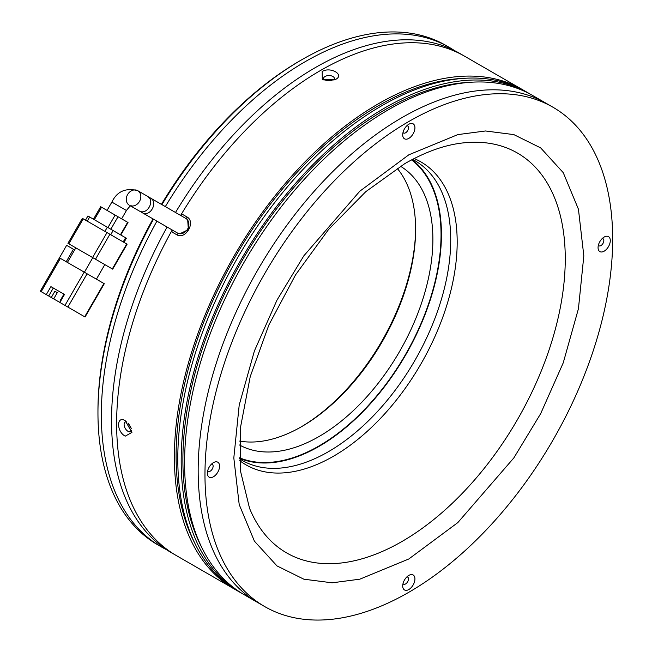<?xml version="1.0" encoding="UTF-8"?>
<svg xmlns="http://www.w3.org/2000/svg" width="652" height="652" viewBox="0 0 652 652"><rect width="100%" height="100%" fill="white"/><g stroke="black" fill="none" stroke-linecap="round" stroke-linejoin="round"><path stroke-width="0.98" d="M415.609 228.42A163.359 94.32 -60 0 1 300.955 427.011M397.133 168.273A160.962 92.934 -60 0 1 415.617 229.398A160.962 92.934 -60 0 1 301.803 426.53L301.803 426.53A160.962 92.934 -60 0 1 239.626 441.086M161.924 204.638A288.282 166.439 -60 0 1 301.794 59.723L300.099 60.701A285.886 165.054 120 0 0 161.427 204.353M153.016 218.917A285.886 165.054 120 0 0 97.955 410.833L97.955 412.797A288.282 166.439 -60 0 1 153.513 219.202M166.244 549.514A288.282 166.439 -60 0 1 161.052 546.735L157.662 544.77A288.282 166.439 -60 0 1 97.955 412.797M300.099 60.701L301.794 59.723A288.282 166.439 -60 0 1 301.803 59.723A288.282 166.439 -60 0 1 445.944 45.444L449.342 47.4A288.282 166.439 -60 0 1 454.346 50.506M400.45 166.219A160.962 92.934 -60 0 1 423.979 295.486A160.962 92.934 -60 0 1 319.072 436.498A160.962 92.934 -60 0 1 239.504 444.99M161.052 546.735A288.282 166.439 -60 0 1 156.912 221.158M165.323 206.602A288.282 166.439 -60 0 1 305.201 61.679A288.282 166.439 -60 0 1 449.342 47.4M239.586 457.794A172.495 99.585 120 0 0 319.072 445.919A172.495 99.585 120 0 0 429.912 299.863A172.495 99.585 120 0 0 411.583 159.887M314.093 449.13A184.981 106.798 120 0 0 320.059 445.34M441.037 235.796A184.981 106.798 120 0 0 441.331 228.738M235.812 589.864A288.282 166.439 -60 0 1 234.101 588.903A288.282 166.439 -60 0 1 189.911 357.899A288.282 166.439 -60 0 1 378.241 103.855A288.282 166.439 -60 0 1 522.382 89.577L464.631 56.235A288.282 166.439 120 0 0 320.482 70.506A288.282 166.439 120 0 0 180.612 215.429M172.201 229.993A288.282 166.439 120 0 0 176.342 555.561L171.248 552.619A288.282 166.439 120 0 1 167.108 227.043M178.566 233.497L176.57 234.647C185.486 240.458 196.309 221.68 186.831 216.88L181.566 213.84A288.282 166.439 120 0 1 320.482 70.506A288.282 166.439 120 0 1 464.631 56.235L459.53 53.293A288.282 166.439 120 0 0 315.389 67.564A288.282 166.439 120 0 0 175.51 212.487M130.913 427.688L128.672 423.792M130.799 205.836A8.411 6.862 -60 0 0 139.944 200.563A8.411 6.862 -60 0 0 137.768 190.694A8.411 6.862 -60 0 0 137.768 190.686L147.262 196.17C155.624 200.417 146.993 216.04 138.909 210.767L130.579 205.959M103.912 283.49L84.687 316.782L67.873 307.068L87.091 273.783L104.287 283.71L85.07 317.002L84.189 316.489M60.408 258.379L59.528 257.866L40.31 291.159L41.19 291.664L60.408 258.379L87.091 273.783M41.19 291.664L46.284 294.606L50.897 286.627L64.483 294.468L59.878 302.455L67.873 307.068M80.09 314.125L76.691 312.161M84.401 272.226L92.804 257.662L75.819 247.858L67.409 262.422M92.804 257.662L104.817 264.598L96.414 279.162M66.219 261.729L73.423 249.243L74.621 249.936M50.302 296.929L65.51 305.707M68.321 243.522L68.819 243.815L83.236 218.844L107.018 232.577L92.6 257.54L95.502 259.219L109.919 234.247L126.732 243.962L112.315 268.926L112.698 269.146L111.818 268.64M112.315 268.926L95.502 259.219M92.6 257.54L68.819 243.815M54.898 291.257L57.303 292.642L54.898 291.257L51.296 297.499L45.29 294.036M46.284 294.606L48.688 295.992L53.301 288.013L50.897 286.627M43.912 284.916L66.634 245.323L73.423 249.243M57.303 292.642L53.7 298.885M59.707 302.357L60.669 300.686M60.84 300.792L60.277 300.466L63.929 294.142M83.236 218.844L82.356 218.338L67.938 243.302M109.919 234.247L107.018 232.577M112.698 269.146L127.116 244.182L126.732 243.962M123.978 242.365L126.374 238.208L125.616 237.768L123.212 241.925M110.718 234.712L113.122 230.555L125.616 237.768M113.122 230.555L107.319 227.206L104.915 231.37M87.254 221.167L89.65 217.002L107.319 227.206M89.65 217.002L87.898 215.991L85.493 220.148M110.824 229.227L118.028 216.749L127.645 222.291L120.433 234.777M94.336 219.708L101.541 207.222L115.135 215.07L107.922 227.556M101.541 207.222L100.661 206.717L93.456 219.202M118.028 216.749L115.135 215.07M120.816 234.997L128.02 222.511L127.645 222.291M148.672 197.311L150.302 197.931C158.648 202.144 150.099 217.817 141.989 212.544L140.628 211.435M150.302 197.931L185.812 218.428A8.411 6.862 -60 0 1 187.556 229.145A8.411 6.862 -60 0 1 177.409 232.992L141.989 212.544M239.61 458.332A172.967 99.862 120 0 0 319.13 446.343A172.967 99.862 120 0 0 430.222 300.034A172.967 99.862 120 0 0 412.056 159.634M402.023 117.588A288.282 166.439 120 0 0 213.693 371.624A288.282 166.439 120 0 0 257.882 602.635A288.282 166.439 -60 0 1 213.693 371.624A288.282 166.439 -60 0 1 402.023 117.588A288.282 166.439 -60 0 1 546.164 103.309A288.282 166.439 120 0 0 402.023 117.588M408.82 592.277A288.282 166.439 -60 0 1 264.679 606.556A288.282 166.439 -60 0 1 220.49 375.552A288.282 166.439 -60 0 1 408.82 121.508A288.282 166.439 -60 0 1 552.961 107.23A288.282 166.439 -60 0 1 597.15 338.241A288.282 166.439 -60 0 1 408.82 592.277M207.662 470.809A4.083 2.355 120 0 0 208.2 471.355A4.083 2.355 120 0 0 210.237 471.151A4.083 2.355 120 0 0 213.122 466.147A4.083 2.355 120 0 0 212.283 464.281A4.083 2.355 120 0 0 211.541 464.085M207.352 473.213A8.647 4.996 120 0 0 213.465 476.742A8.647 4.996 120 0 0 219.577 466.147A8.647 4.996 120 0 0 213.465 462.618A8.647 4.996 120 0 0 207.352 473.213M408.82 575.406L408.82 575.406A8.647 4.996 120 0 0 402.708 586.001A8.647 4.996 120 0 0 408.82 589.53A8.647 4.996 120 0 0 414.933 578.943A8.647 4.996 120 0 0 408.82 575.406M403.017 583.597A4.083 2.355 120 0 0 403.547 584.143A4.083 2.355 120 0 0 405.593 583.939A4.083 2.355 120 0 0 408.258 580.345A4.083 2.355 120 0 0 407.639 577.069A4.083 2.355 120 0 0 406.897 576.881M598.373 245.233A4.083 2.355 120 0 0 598.903 245.78A4.083 2.355 120 0 0 600.948 245.576A4.083 2.355 120 0 0 603.833 240.58A4.083 2.355 120 0 0 602.994 238.705A4.083 2.355 120 0 0 602.252 238.518M598.063 247.638A8.647 4.996 120 0 0 604.176 251.167A8.647 4.996 120 0 0 610.288 240.58A8.647 4.996 120 0 0 604.176 237.043A8.647 4.996 120 0 0 598.063 247.638M408.82 124.255L408.82 124.255A8.647 4.996 120 0 0 402.708 134.85A8.647 4.996 120 0 0 408.82 138.379A8.647 4.996 120 0 0 414.933 127.784A8.647 4.996 120 0 0 408.82 124.255M403.017 132.446A4.083 2.355 120 0 0 403.547 132.992A4.083 2.355 120 0 0 405.593 132.788A4.083 2.355 120 0 0 408.258 129.186A4.083 2.355 120 0 0 407.639 125.917A4.083 2.355 120 0 0 406.897 125.722M325.764 80.669L332.096 80.669M324.06 80.196A5.526 3.187 180 0 1 323.457 78.745A5.526 3.187 180 0 1 325.071 76.488A5.526 3.187 180 0 1 332.887 76.488A5.526 3.187 180 0 1 334.509 78.745A5.526 3.187 180 0 1 333.922 80.172M131.239 428.56L128.069 423.075M131.728 430.393A5.526 3.187 60 0 1 130.783 431.608A5.526 3.187 60 0 1 128.02 431.331A5.526 3.187 60 0 1 124.41 426.465A5.526 3.187 60 0 1 125.257 422.04A5.526 3.187 60 0 1 126.814 421.836M322.186 71.492C330.466 66.431 344.778 74.687 335.772 79.332L322.292 79.397L322.186 71.492M125.241 436.147C116.382 431.706 116.366 415.185 125.241 420.703L131.924 432.415L125.241 436.147M463.45 78.37A285.886 165.054 120 0 0 378.241 105.82A285.886 165.054 120 0 0 194.932 543.466M552.961 107.23L532.578 95.461A288.282 166.439 120 0 0 388.437 109.74A288.282 166.439 120 0 0 200.107 363.783A288.282 166.439 120 0 0 244.296 594.787L264.679 606.556M242.609 593.793A288.282 166.439 -60 0 1 240.898 592.823A288.282 166.439 -60 0 1 196.708 361.819A288.282 166.439 -60 0 1 385.039 107.776A288.282 166.439 -60 0 1 529.179 93.497A288.282 166.439 -60 0 1 530.867 94.499M529.179 93.497L525.781 91.541A288.282 166.439 120 0 0 381.64 105.82A288.282 166.439 120 0 0 193.31 359.855A288.282 166.439 120 0 0 237.499 590.867L240.898 592.823M470.247 82.291A285.886 165.054 120 0 0 385.039 109.74A285.886 165.054 120 0 0 201.729 547.395M176.57 234.647L171.305 231.607A288.282 166.439 120 0 0 176.342 555.561L234.101 588.903M522.382 89.577A288.282 166.439 -60 0 1 524.078 90.571M171.305 231.607L173.155 230.539M181.566 213.84L181.566 215.975M187.711 220.213L188.379 229.618L179.895 233.75M131.174 205.682C130.824 205.274 129.243 206.871 126.431 210.498L111.867 202.087L107.058 210.409M137.768 190.694L137.768 190.686A8.411 6.862 -60 0 0 127.613 194.54A8.411 6.862 -60 0 0 129.357 205.25L129.357 205.25M84.189 272.104L64.972 305.397M412.529 159.39L414.892 160.669A172.967 99.862 -60 0 1 441.412 299.276A172.967 99.862 -60 0 1 328.412 451.697A172.967 99.862 -60 0 1 241.925 460.263L239.626 458.853M239.716 460.646A174.899 100.978 120 0 0 333.506 456.221A174.899 100.978 120 0 0 449.472 296.098A174.899 100.978 120 0 0 414.118 158.566M460.271 143.261A230.849 133.285 -60 0 1 562.554 294.484A230.849 133.285 -60 0 1 402.023 541.462A230.849 133.285 -60 0 1 249.537 508.267L240.588 471.453L240.669 426.489L250.254 376.522L268.909 324.892L295.543 274.867L328.535 229.537L365.788 191.672L404.843 163.611C424.55 152.356 443.034 145.567 460.271 143.261M408.82 558.976L457.818 522.602L513.825 457.932L540.671 413.645L563.238 362.838L578.438 308.706L583.825 255.853L578.438 209.219L563.238 172.65L540.671 147.898L513.825 134.605L485.512 130.979L457.818 134.605L408.82 154.817L359.822 191.191L303.816 255.853L276.97 300.148L254.402 350.947L239.202 405.079L233.815 457.932L239.202 504.566L254.402 541.144L276.97 565.895L303.816 579.18L332.137 582.815L359.822 579.18L408.82 558.976M186.831 216.88L186.831 219.178M126.431 210.498L121.622 218.819M111.867 202.087C117.042 191.386 125.681 187.58 137.768 190.686"/></g></svg>
